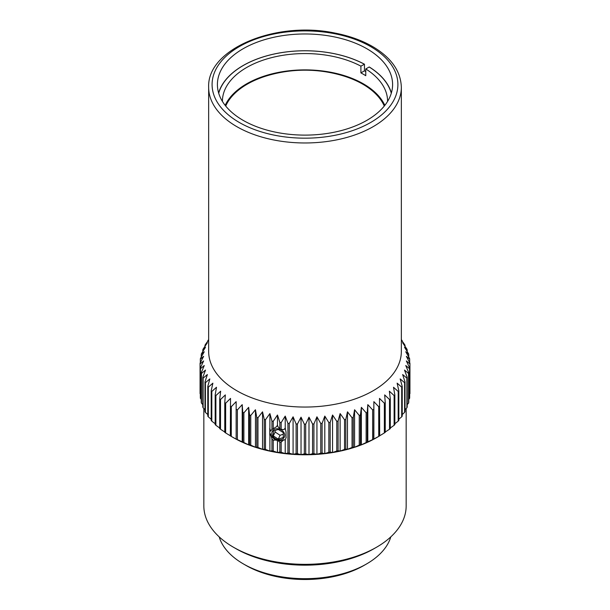 <?xml version="1.0" encoding="UTF-8"?>
<svg xmlns="http://www.w3.org/2000/svg" width="610" height="610" viewBox="0 0 610 610"><rect width="100%" height="100%" fill="white"/><g stroke="black" fill="none" stroke-linecap="round" stroke-linejoin="round"><path stroke-width="0.91" d="M225.166 105.362A82.579 47.679 180 0 1 305 69.883A82.579 47.679 180 0 1 384.834 105.362M384.277 106.049A81.748 47.191 0 0 0 341.112 75.221A132.057 132.057 0 0 0 268.888 75.221A81.748 47.191 0 0 0 247.195 84.188A81.748 47.191 0 0 0 225.723 106.049M283.269 434.213L280.066 435.304L275.118 432.025L275.118 430.469M278.282 429.409L283.269 432.62L283.269 437.484L278.282 439.147L273.295 435.937L273.295 431.072L278.282 429.409M280.066 435.304L278.282 439.147M283.863 432.421A6.664 5.261 24.9 0 1 281.363 439.536A6.664 5.261 24.9 0 1 272.548 435.868A6.664 5.261 24.9 0 1 275.209 429.021A6.664 5.261 24.9 0 1 283.863 432.421M286.197 437.317A8.464 6.672 24.9 0 1 286.029 437.644L285.221 440.397L284.153 439.596A8.464 6.672 24.9 0 1 277.985 440.504L277.474 440.984L276.536 440.084A8.464 6.672 24.9 0 1 271.275 435.715A8.464 6.672 24.9 0 1 270.535 433.801L269.948 435.555A10.324 8.143 -155.1 0 1 269.765 435.212L269.765 428.189L270.535 431.117A8.464 6.672 24.9 0 1 270.817 430.279M277.474 415.013L277.474 425.185L276.536 426.695L273.227 428.769L273.227 421.335L277.474 415.013L279.853 422.417L279.853 428.838A8.448 6.321 22.7 0 1 281.172 429.409L284.153 429.539L285.221 427.915L286.029 432.071L286.029 437.644M277.474 425.185L277.985 426.718L279.853 428.838M275.118 432.025L273.295 435.937M269.902 435.464L269.902 451.095L265.48 449.417L265.48 419.718L269.902 413.595L269.902 427.961M269.902 413.595L271.938 421.098L271.938 429.478L270.535 431.117M270.535 433.801L271.938 438.956L271.938 450.79L269.902 451.095M271.938 429.478L273.227 428.769M285.221 440.397L285.221 453.588L281.172 452.292L281.172 442.029L284.153 439.596M281.172 442.029A8.448 6.984 27 0 1 279.853 442.235L279.853 452.109L277.474 452.513L273.227 451.034L273.227 440.145L276.536 440.084M277.985 440.504L279.853 442.235M273.227 440.145L271.938 438.956M391.292 93.246A87.398 50.455 180 0 0 369.18 66.993L369.325 67.008A87.596 50.577 180 0 1 391.384 92.941M218.616 92.941A87.596 50.577 180 0 1 276.704 53.474A87.596 50.577 180 0 1 364.46 64.203L364.46 70.844L360.906 72.895L360.906 66.154L364.46 64.203M218.708 93.246A87.398 50.455 180 0 1 276.444 53.55A87.398 50.455 180 0 1 364.315 64.187M369.18 66.993L365.771 68.96A82.579 47.679 180 0 1 387.579 101.245A82.579 47.679 180 0 1 387.579 101.412M365.771 68.96L365.771 75.709A82.579 47.679 0 0 0 360.906 72.895M364.46 70.844A87.596 50.577 180 0 1 365.771 71.561M222.421 101.412A82.579 47.679 180 0 1 222.421 101.245A82.579 47.679 180 0 1 271.816 57.584A82.579 47.679 180 0 1 360.906 66.154M282.331 133.392A87.596 50.577 180 0 1 217.404 84.538A87.596 50.577 180 0 1 305 33.969A87.596 50.577 180 0 1 392.596 84.538A87.596 50.577 180 0 1 282.331 133.392M233.47 547.239L235.902 548.642A97.714 56.417 -0 0 0 374.098 548.642L376.53 547.239A101.161 58.4 180 0 1 233.47 547.239A101.161 58.4 180 0 1 203.839 505.942L203.839 408.547M406.161 408.54L406.161 505.942A101.161 58.4 180 0 1 376.53 547.239M231.281 436.409L231.281 406.717L236.146 401.654L236.146 439.154L231.281 436.409A104.943 60.588 180 0 1 230.793 436.127L233.47 437.675A101.161 58.4 -0 0 0 376.53 437.675L379.206 436.127A104.943 60.588 180 0 1 378.734 436.402L373.678 439.101L373.869 401.647L378.734 406.71L378.734 436.402M390.812 536.869A87.047 50.256 180 0 1 366.557 563.953A87.047 50.256 180 0 1 366.557 563.96A87.047 50.256 180 0 1 243.443 563.953A87.047 50.256 180 0 1 219.188 536.869M243.443 563.953L245.876 565.363A83.608 48.274 -0 0 0 364.124 565.363L366.557 563.953M373.869 401.647L373.869 439.147M367.807 404.636L372.649 409.912L372.649 439.612L367.235 442.075L367.235 412.375L367.807 404.636L367.807 442.136M361.364 407.335L366.145 412.833L366.145 442.532L361.364 444.842L360.418 444.743L360.418 415.044L361.364 407.335L361.364 444.842M354.578 409.745L359.26 415.456L359.26 445.147L354.578 447.244L353.259 447.092L353.259 417.4L354.578 409.745L354.578 447.244M347.479 411.826L352.046 417.751L352.046 447.45L347.479 449.334L345.794 449.112L345.794 419.421L347.479 411.826L347.479 449.334M340.121 413.588L344.543 419.718L344.543 449.41L340.121 451.095L338.085 450.79L338.085 421.091L340.121 413.588L340.121 451.095M332.549 415.013L336.796 421.335L336.796 451.026L332.549 452.513L330.17 452.109L330.17 422.417L332.549 415.013L332.549 452.513M324.802 416.089L328.851 422.6L328.851 452.292L324.802 453.588L322.095 453.07L322.095 423.37L324.802 416.089L324.802 453.588M316.933 416.805L320.761 423.492L320.761 453.192L316.933 454.305L313.921 453.657L313.921 423.965L316.933 416.805L316.933 454.305M308.995 417.164L312.572 424.026L312.572 453.718L308.995 454.671L305.686 453.878L305.686 424.179L308.995 417.164L308.995 454.671M301.027 417.164L304.337 424.179L304.337 453.878L301.027 454.671L297.451 453.718L297.451 424.026L301.027 417.164L301.027 454.671M293.09 416.805L296.102 423.965L296.102 453.657L293.09 454.305L289.262 453.192L289.262 423.5L293.09 416.805L293.09 454.305M281.172 429.409L281.172 422.6L285.221 416.089L285.221 427.915M285.221 416.089L287.928 423.378L287.928 453.07L285.221 453.588M277.474 440.984L277.474 452.513M262.536 411.834L264.229 419.421L264.229 449.12L262.536 449.334L257.969 447.45L257.969 417.758L262.536 411.834L262.536 449.334M255.445 409.745L256.764 417.4L256.764 447.099L255.445 447.252L250.756 445.155L250.756 415.463L255.445 409.745L255.445 447.252M248.651 407.343L249.604 415.052L249.604 444.743L248.651 444.85L243.878 442.54L243.878 412.84L248.651 407.343L248.651 444.85M242.208 404.643L242.78 412.383L242.78 442.082L237.374 439.619L237.374 409.92L242.208 404.643L242.208 442.143M236.146 401.654L236.146 439.154M230.519 435.906L225.647 432.94L225.647 403.24L230.519 398.406L230.328 435.86A104.943 60.588 180 0 0 230.793 436.127M225.342 432.414L220.507 429.219L220.507 399.527L225.342 394.906L224.77 402.653L224.77 432.345A104.943 60.588 180 0 0 225.647 432.94M219.707 428.022L215.887 425.284L215.887 395.593L220.66 391.185L219.707 398.894L219.707 428.586A104.943 60.588 180 0 0 220.507 429.219M215.177 423.759L211.807 421.152L211.807 391.452L216.497 387.266L215.177 394.922L215.177 424.621A104.943 60.588 180 0 0 215.887 425.284M211.197 419.268L208.315 416.843L208.315 387.144L212.882 383.171L211.197 390.758L211.197 420.45A104.943 60.588 180 0 0 211.807 421.152M207.796 414.579L205.41 412.39L205.41 382.691L209.832 378.924L207.796 386.427L207.796 416.119A104.943 60.588 180 0 0 208.315 416.843M204.99 409.691L203.122 407.815L203.122 378.124L207.369 374.548L204.99 381.952L204.99 411.643A104.943 60.588 180 0 0 205.41 412.39M202.802 404.636L201.46 403.157L201.46 373.465L205.509 370.079L202.802 377.361L202.802 407.061A104.943 60.588 180 0 0 203.122 407.815M201.247 399.42L200.438 398.437L200.438 368.745L204.258 365.535L201.247 372.695L201.247 402.387A104.943 60.588 180 0 0 201.46 403.157M200.057 363.995A104.943 60.588 180 0 1 200.057 363.598L200.057 393.29A104.943 60.588 180 0 0 200.057 393.686L200.057 363.995L203.633 360.952L200.332 367.967L200.332 397.659A104.943 60.588 180 0 0 200.438 398.437M200.332 362.691L200.332 359.237L203.633 356.354L200.057 363.209A104.943 60.588 180 0 0 200.057 363.598M201.247 357.033L201.247 354.509L204.258 351.764L200.438 358.459A104.943 60.588 180 0 0 200.332 359.237M202.802 351.558L202.802 349.835L205.501 347.227L201.452 353.739A104.943 60.588 180 0 0 201.247 354.509M204.983 346.274L204.983 345.252L207.362 342.751L203.115 349.08A104.943 60.588 180 0 0 202.802 349.835M208.658 339.976L205.402 344.505A104.943 60.588 180 0 0 204.983 345.252M207.781 341.188L208.658 339.732M379.206 436.127A104.943 60.588 180 0 0 379.687 435.853L379.496 398.399L384.361 403.233L384.361 432.932A104.943 60.588 180 0 0 385.245 432.337L385.245 402.638L384.674 394.899L389.508 399.519L389.508 429.211A104.943 60.588 180 0 0 390.301 428.578L390.301 398.887L389.355 391.178L394.129 395.577L394.129 425.277A104.943 60.588 180 0 0 394.838 424.606L394.838 394.914L393.511 387.258L398.2 391.445L398.2 421.136A104.943 60.588 180 0 0 398.818 420.442L398.818 390.743L397.125 383.156L401.7 387.137L401.7 416.828A104.943 60.588 180 0 0 402.219 416.104L402.219 386.412L400.175 378.909L404.598 382.683L404.598 412.375A104.943 60.588 180 0 0 405.017 411.636L405.017 381.936L402.638 374.54L406.885 378.108L406.885 407.808A104.943 60.588 180 0 0 407.198 407.045L407.198 377.354L404.499 370.064L408.547 373.45L408.547 403.149A104.943 60.588 180 0 0 408.753 402.371L408.753 372.679L405.741 365.52L409.562 368.73L409.562 398.429A104.943 60.588 180 0 0 409.668 397.644L409.668 367.952L406.367 360.937L409.943 363.979A104.943 60.588 180 0 0 409.943 363.598A104.943 60.588 180 0 0 409.943 363.194L406.367 356.339L409.668 359.221A104.943 60.588 180 0 0 409.562 358.444L405.741 351.756L408.753 354.494A104.943 60.588 180 0 0 408.54 353.724L404.491 347.212L407.198 349.827A104.943 60.588 180 0 0 406.878 349.065L402.63 342.744L405.009 345.237A104.943 60.588 180 0 0 404.59 344.498L401.342 339.976M405.009 345.237L405.009 346.259M407.198 349.827L407.198 351.543M408.753 354.494L408.753 357.018M409.668 359.221L409.668 362.675M409.943 363.979L409.943 393.671A104.943 60.588 180 0 0 409.943 393.29L409.943 363.598M409.562 398.429L408.753 399.405M408.547 403.149L407.198 404.621M406.885 407.808L405.017 409.676M404.598 412.375L402.219 414.564M401.7 416.828L398.818 419.261M398.2 421.136L394.838 423.744M394.129 425.277L390.301 428.007M389.508 429.211L384.674 432.399M208.658 87.352L208.658 351.429A96.342 55.624 -0 0 0 210.381 361.905A96.342 55.624 -0 0 0 276.421 404.552A96.342 55.624 -0 0 0 372.687 391.01A96.342 55.624 -0 0 0 401.342 351.429L401.342 87.352C400.861 71.843 391.986 58.674 374.731 47.832C363.507 40.946 350.216 36.028 334.867 33.054C276.193 20.572 206.82 48.754 208.658 87.352A96.342 55.624 0 0 0 280.066 141.078A96.342 55.624 0 0 0 372.687 126.926A96.342 55.624 0 0 0 401.342 87.352M379.687 406.153A104.943 60.588 180 0 1 378.734 406.71M385.245 402.638A104.943 60.588 180 0 1 384.361 403.233M390.301 398.887A104.943 60.588 180 0 1 389.508 399.519M394.838 394.914A104.943 60.588 180 0 1 394.129 395.577M398.818 390.743A104.943 60.588 180 0 1 398.2 391.445M402.219 386.412A104.943 60.588 180 0 1 401.7 387.137M405.017 381.936A104.943 60.588 180 0 1 404.598 382.683M407.198 377.354A104.943 60.588 180 0 1 406.885 378.108M408.753 372.679A104.943 60.588 180 0 1 408.547 373.45M409.668 367.952A104.943 60.588 180 0 1 409.562 368.73M401.342 339.724L402.203 341.173M401.685 340.044A104.943 60.588 180 0 1 402.203 340.761M207.781 340.776A104.943 60.588 180 0 1 208.3 340.052M200.438 368.745A104.943 60.588 180 0 1 200.332 367.967M201.46 373.465A104.943 60.588 180 0 1 201.247 372.695M203.122 378.124A104.943 60.588 180 0 1 202.802 377.361M205.41 382.691A104.943 60.588 180 0 1 204.99 381.952M208.315 387.144A104.943 60.588 180 0 1 207.796 386.427M211.807 391.452A104.943 60.588 180 0 1 211.197 390.758M215.887 395.593A104.943 60.588 180 0 1 215.177 394.922M220.507 399.527A104.943 60.588 180 0 1 219.707 398.894M225.647 403.24A104.943 60.588 180 0 1 224.77 402.653M231.281 406.717A104.943 60.588 180 0 1 230.328 406.161M237.374 409.92A104.943 60.588 180 0 1 236.337 409.417M243.878 412.84A104.943 60.588 180 0 1 242.78 412.383M250.756 415.463A104.943 60.588 180 0 1 249.604 415.052M257.969 417.758A104.943 60.588 180 0 1 256.764 417.4M265.48 419.718A104.943 60.588 180 0 1 264.229 419.421M273.227 421.335A104.943 60.588 180 0 1 271.938 421.098M281.172 422.6A104.943 60.588 180 0 1 279.853 422.417M289.262 423.5A104.943 60.588 180 0 1 287.928 423.378M297.451 424.026A104.943 60.588 180 0 1 296.102 423.965M305.686 424.179A104.943 60.588 180 0 1 304.337 424.179M313.921 423.965A104.943 60.588 180 0 1 312.572 424.026M322.095 423.37A104.943 60.588 180 0 1 320.761 423.492M330.17 422.417A104.943 60.588 180 0 1 328.851 422.6M338.085 421.091A104.943 60.588 180 0 1 336.796 421.335M345.794 419.421A104.943 60.588 180 0 1 344.543 419.718M353.259 417.4A104.943 60.588 180 0 1 352.046 417.751M360.418 415.044A104.943 60.588 180 0 1 359.26 415.456M367.235 412.375A104.943 60.588 180 0 1 366.145 412.833M373.678 409.409A104.943 60.588 180 0 1 372.649 409.912M237.374 439.619A104.943 60.588 180 0 1 236.337 439.108M243.878 442.54A104.943 60.588 180 0 1 242.78 442.082M250.756 445.155A104.943 60.588 180 0 1 249.604 444.743M257.969 447.45A104.943 60.588 180 0 1 256.764 447.099M265.48 449.417A104.943 60.588 180 0 1 264.229 449.12M273.227 451.034A104.943 60.588 180 0 1 271.938 450.79M281.172 452.292A104.943 60.588 180 0 1 279.853 452.109M289.262 453.192A104.943 60.588 180 0 1 287.928 453.07M297.451 453.718A104.943 60.588 180 0 1 296.102 453.657M305.686 453.878A104.943 60.588 180 0 1 304.337 453.878M313.921 453.657A104.943 60.588 180 0 1 312.572 453.718M322.095 453.07A104.943 60.588 180 0 1 320.761 453.192M330.17 452.109A104.943 60.588 180 0 1 328.851 452.292M338.085 450.79A104.943 60.588 180 0 1 336.796 451.026M345.794 449.112A104.943 60.588 180 0 1 344.543 449.41M353.259 447.092A104.943 60.588 180 0 1 352.046 447.45M360.418 444.743A104.943 60.588 180 0 1 359.26 445.147M367.235 442.075A104.943 60.588 180 0 1 366.145 442.532M384.361 432.932L379.496 435.898M373.678 439.101A104.943 60.588 180 0 1 372.649 439.612M280.958 136.35A92.903 53.634 180 0 1 239.311 46.612A92.903 53.634 180 0 1 394.731 70.661A92.903 53.634 180 0 1 280.958 136.35"/></g></svg>

